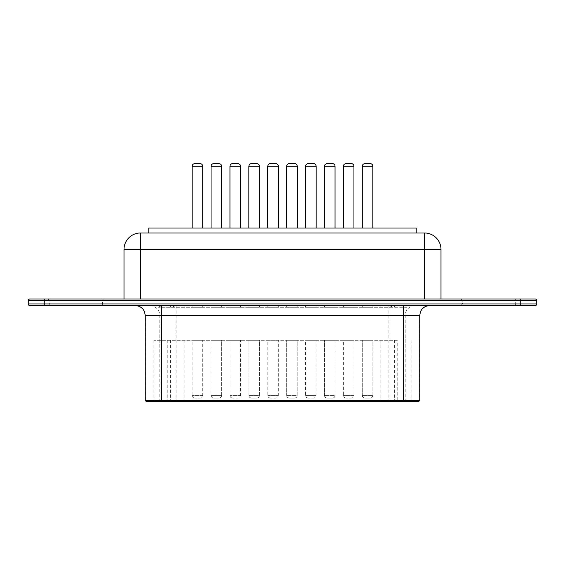 <?xml version="1.0" encoding="UTF-8"?>
<svg xmlns="http://www.w3.org/2000/svg" width="565" height="565" viewBox="0 0 565 565"><rect width="100%" height="100%" fill="white"/><g stroke="black" fill="none" stroke-linecap="round" stroke-linejoin="round"><path stroke-width="0.42" stroke-dasharray="2.83 2.12" d="M397.202 340.285L153.871 340.285L397.202 340.285L397.202 401.369L153.871 401.369L397.202 401.369M372.851 340.285L362.285 340.285L372.851 340.285L362.285 340.285L372.851 340.285L372.851 395.429A2.641 2.641 0 0 1 370.209 398.071L364.926 398.071L370.209 398.071A2.641 2.641 0 0 0 372.851 395.429L362.285 395.429L372.851 395.429L362.285 395.429L372.851 395.429L372.851 340.285M335.045 340.285L324.48 340.285L335.045 340.285L324.48 340.285L335.045 340.285L335.045 395.429A2.641 2.641 0 0 1 332.404 398.071L327.121 398.071L332.404 398.071A2.641 2.641 0 0 0 335.045 395.429L324.48 395.429L335.045 395.429L324.48 395.429L335.045 395.429L335.045 340.285M297.232 340.285L286.667 340.285L297.232 340.285L286.667 340.285L297.232 340.285L297.232 395.429A2.641 2.641 0 0 1 294.591 398.071L289.308 398.071L294.591 398.071A2.641 2.641 0 0 0 297.232 395.429L286.667 395.429L297.232 395.429L286.667 395.429L297.232 395.429L297.232 340.285M259.427 340.285L248.861 340.285L259.427 340.285L248.861 340.285L259.427 340.285L259.427 395.429A2.641 2.641 0 0 1 256.785 398.071L251.503 398.071L256.785 398.071A2.641 2.641 0 0 0 259.427 395.429L248.861 395.429L259.427 395.429L248.861 395.429L259.427 395.429L259.427 340.285M221.621 340.285L211.056 340.285L221.621 340.285L211.056 340.285L221.621 340.285L221.621 395.429A2.641 2.641 0 0 1 218.98 398.071L213.697 398.071L218.98 398.071A2.641 2.641 0 0 0 221.621 395.429L211.056 395.429L221.621 395.429L211.056 395.429L221.621 395.429L221.621 340.285M353.944 340.285L343.379 340.285L353.944 340.285L353.944 395.429A2.641 2.641 0 0 1 351.303 398.071L346.02 398.071L351.303 398.071M316.139 340.285L305.573 340.285L316.139 340.285L316.139 395.429A2.641 2.641 0 0 1 313.497 398.071L308.215 398.071L313.497 398.071M278.333 340.285L267.768 340.285L278.333 340.285L278.333 395.429A2.641 2.641 0 0 1 275.692 398.071L270.409 398.071L275.692 398.071M240.521 340.285L229.955 340.285L240.521 340.285L240.521 395.429A2.641 2.641 0 0 1 237.879 398.071L232.596 398.071L237.879 398.071M202.715 340.285L192.149 340.285L202.715 340.285L202.715 395.429A2.641 2.641 0 0 1 200.074 398.071L194.791 398.071L200.074 398.071M146.088 401.369L418.912 401.369M145.262 400.543L419.739 400.543M135.6 305.616L429.647 305.616L135.6 305.616A9.909 9.81 -90 0 1 145.417 315.517L145.262 315.517M29.903 305.616A1.653 1.653 0 0 1 28.25 303.963L44.762 303.963L44.762 300.658L28.25 300.658A1.653 1.653 0 0 1 29.903 299.012A1.653 1.653 0 0 0 28.25 300.658L28.25 303.963A1.653 1.653 0 0 0 29.903 305.616L535.097 305.616A1.653 1.653 0 0 0 536.75 303.963A1.653 1.653 0 0 1 535.097 305.616M104.193 305.616L48.06 305.616L104.193 305.616A1.653 1.653 0 0 1 102.54 303.963L102.54 300.658L49.713 300.658L102.54 300.658A1.653 1.653 0 0 1 104.193 299.012L48.06 299.012L104.193 299.012M516.94 305.616L460.807 305.616L516.94 305.616A1.653 1.653 0 0 1 515.287 303.963L515.287 300.658L462.46 300.658L515.287 300.658A1.653 1.653 0 0 1 516.94 299.012L460.807 299.012L516.94 299.012M29.903 299.012L44.762 299.012L44.762 300.658L536.75 300.658L536.75 303.963L520.238 303.963L520.238 305.616M44.762 299.012L535.097 299.012A1.653 1.653 0 0 1 536.75 300.658A1.653 1.653 0 0 0 535.097 299.012M424.485 299.012L140.516 299.012L440.997 299.012L424.485 299.012L424.485 249.483L440.997 249.483M140.516 299.012L124.003 299.012L140.516 299.012L140.516 249.483L424.485 249.483L424.485 232.971L140.516 232.971A16.512 16.512 0 0 0 124.003 249.483L124.003 299.012M148.772 232.971L416.228 232.971L148.772 232.971L148.772 228.02L416.228 228.02L416.228 232.971M221.621 228.02L211.056 228.02L221.621 228.02M259.427 228.02L248.861 228.02L259.427 228.02L248.861 228.02L259.427 228.02L259.427 166.272A2.641 2.641 0 0 0 256.785 163.631M297.232 228.02L286.667 228.02L297.232 228.02L286.667 228.02L297.232 228.02L297.232 166.272A2.641 2.641 0 0 0 294.591 163.631L289.308 163.631C287.691 163.801 286.808 164.683 286.667 166.272L297.232 166.272M335.045 228.02L324.48 228.02L335.045 228.02L324.48 228.02L335.045 228.02L335.045 166.272A2.641 2.641 0 0 0 332.404 163.631L327.121 163.631C325.497 163.801 324.621 164.683 324.48 166.272L335.045 166.272M372.851 228.02L362.285 228.02L372.851 228.02L362.285 228.02L372.851 228.02L372.851 166.272A2.641 2.641 0 0 0 370.209 163.631L364.926 163.631C363.309 163.801 362.426 164.683 362.285 166.272L372.851 166.272M202.715 228.02L192.149 228.02L202.715 228.02M240.521 228.02L229.955 228.02L240.521 228.02M278.333 228.02L267.768 228.02L278.333 228.02M316.139 228.02L305.573 228.02L316.139 228.02M353.944 228.02L343.379 228.02L353.944 228.02M211.056 228.02L211.056 166.272L221.621 166.272A2.641 2.641 0 0 0 218.98 163.631M401.221 305.616L406.694 307.261L158.447 307.261L392.823 307.261A9.909 9.789 90 0 0 387.413 305.616L163.779 305.616L387.413 305.616M163.779 305.616L158.447 307.261A9.909 9.789 90 0 1 163.857 305.616M401.143 305.616A9.909 9.789 90 0 1 406.553 307.261L392.823 307.261M372.851 307.261L362.285 307.261L372.851 307.261L362.285 307.261L372.851 307.261L372.851 305.616L362.285 305.616L372.851 305.616L372.851 307.261M335.045 307.261L324.48 307.261L335.045 307.261L324.48 307.261L335.045 307.261L335.045 305.616L324.48 305.616L335.045 305.616L335.045 307.261M297.232 307.261L286.667 307.261L297.232 307.261L286.667 307.261L297.232 307.261L297.232 305.616L286.667 305.616L297.232 305.616L297.232 307.261M259.427 307.261L248.861 307.261L259.427 307.261L248.861 307.261L259.427 307.261L259.427 305.616L248.861 305.616L259.427 305.616L259.427 307.261M221.621 307.261L211.056 307.261L221.621 307.261L211.056 307.261L221.621 307.261L221.621 305.616L211.056 305.616L221.621 305.616L221.621 307.261M353.944 307.261L343.379 307.261L353.944 307.261L353.944 305.616L343.379 305.616L353.944 305.616M316.139 307.261L305.573 307.261L316.139 307.261L316.139 305.616L305.573 305.616L316.139 305.616M278.333 307.261L267.768 307.261L278.333 307.261L278.333 305.616L267.768 305.616L278.333 305.616M240.521 307.261L229.955 307.261L240.521 307.261L240.521 305.616L229.955 305.616L240.521 305.616M202.715 307.261L192.149 307.261L202.715 307.261L202.715 305.616L192.149 305.616L202.715 305.616M372.851 305.616L362.285 305.616L372.851 305.616M335.045 305.616L324.48 305.616L335.045 305.616M297.232 305.616L286.667 305.616L297.232 305.616M259.427 305.616L248.861 305.616L259.427 305.616M221.621 305.616L211.056 305.616L221.621 305.616M380.895 340.285L380.895 401.369M410.925 340.285L410.925 401.369M394.617 340.285L394.617 401.369M170.383 340.285L170.383 401.369M154.076 340.285L154.076 401.369M167.798 340.285L167.798 401.369M184.105 340.285L184.105 401.369M353.944 395.429L343.379 395.429L353.944 395.429M316.139 395.429L305.573 395.429L316.139 395.429M278.333 395.429L267.768 395.429L278.333 395.429M240.521 395.429L229.955 395.429L240.521 395.429M202.715 395.429L192.149 395.429L202.715 395.429M419.739 315.517L145.417 315.517L145.417 400.543L146.236 401.369M149.951 305.616A9.909 9.81 -90 0 1 159.768 315.517L159.768 400.543L160.58 401.369M429.4 305.616A9.909 9.81 -90 0 0 419.583 315.517L419.583 400.543L418.764 401.369M176.118 305.616L176.118 401.369M415.049 305.616A9.909 9.81 -90 0 0 405.232 315.517L405.232 400.543L404.42 401.369M388.882 305.616L388.882 401.369M520.238 299.012L520.238 303.963L44.762 303.963L44.762 305.616M102.54 303.963L49.713 303.963L102.54 303.963M515.287 303.963L462.46 303.963L515.287 303.963M124.003 249.483L140.516 249.483L140.516 232.971A16.512 16.512 0 0 0 124.003 249.483M259.427 166.272L248.861 166.272L259.427 166.272L248.861 166.272L248.861 228.02M192.149 166.272L202.715 166.272M229.955 166.272L240.521 166.272M267.768 166.272L278.333 166.272M305.573 166.272L316.139 166.272M343.379 166.272L353.944 166.272M380.895 307.261L380.895 305.616M394.617 307.261L394.617 305.616M170.383 307.261L170.383 305.616M172.177 307.261A9.909 9.789 90 0 1 177.587 305.616M184.105 307.261L184.105 305.616M411.129 340.285L411.129 401.369M153.871 340.285L153.871 401.369M362.285 395.429L362.285 340.285L362.285 395.429C362.426 397.018 363.309 397.894 364.926 398.071C363.309 397.894 362.426 397.018 362.285 395.429M324.48 395.429L324.48 340.285L324.48 395.429C324.621 397.018 325.497 397.894 327.121 398.071C325.497 397.894 324.621 397.018 324.48 395.429M286.667 395.429L286.667 340.285L286.667 395.429C286.808 397.018 287.691 397.894 289.308 398.071C287.691 397.894 286.808 397.018 286.667 395.429M248.861 395.429L248.861 340.285L248.861 395.429C249.017 397.033 249.899 397.908 251.503 398.071C249.899 397.908 249.017 397.033 248.861 395.429M211.056 395.429L211.056 340.285L211.056 395.429C211.211 397.033 212.094 397.908 213.697 398.071C212.094 397.908 211.211 397.033 211.056 395.429M346.02 398.071C344.403 397.894 343.52 397.018 343.379 395.429L343.379 340.285M308.215 398.071C306.597 397.894 305.714 397.018 305.573 395.429L305.573 340.285M270.409 398.071C268.799 397.908 267.923 397.033 267.768 395.429L267.768 340.285M232.596 398.071C230.979 397.894 230.096 397.018 229.955 395.429L229.955 340.285M194.791 398.071C193.173 397.894 192.291 397.018 192.149 395.429L192.149 340.285M48.06 299.012L49.713 300.658L49.713 303.963L48.06 305.616M460.807 299.012L462.46 300.658L462.46 303.963L460.807 305.616M286.667 166.272L286.667 228.02M324.48 166.272L324.48 228.02M362.285 166.272L362.285 228.02M362.285 307.261L362.285 305.616L362.285 307.261M324.48 307.261L324.48 305.616L324.48 307.261M286.667 307.261L286.667 305.616L286.667 307.261M248.861 307.261L248.861 305.616L248.861 307.261M211.056 307.261L211.056 305.616L211.056 307.261M343.379 307.261L343.379 305.616M305.573 307.261L305.573 305.616M267.768 307.261L267.768 305.616M229.955 307.261L229.955 305.616M192.149 307.261L192.149 305.616"/><path stroke-width="0.85" d="M161.774 401.369L146.088 401.369L145.262 400.543L161.774 400.543L161.774 401.369L418.912 401.369L419.739 400.543L161.774 400.543L161.774 315.517L403.226 315.517L403.226 401.369M520.238 305.616L29.903 305.616A1.653 1.653 0 0 1 28.25 303.963L28.25 300.658A1.653 1.653 0 0 1 29.903 299.012L535.097 299.012A1.653 1.653 0 0 1 536.75 300.658L536.75 303.963A1.653 1.653 0 0 1 535.097 305.616L520.238 305.616L520.238 303.963L44.762 303.963L44.762 305.616M424.485 232.971A16.512 16.512 0 0 1 440.997 249.483L424.485 249.483L424.485 232.971A16.512 16.512 0 0 1 440.997 249.483A16.512 16.512 0 0 0 424.485 232.971L140.516 232.971A16.512 16.512 0 0 0 124.003 249.483L124.003 299.012M440.997 249.483L440.997 299.012L440.997 249.483M148.772 232.971L148.772 228.02L416.228 228.02L416.228 232.971M211.056 228.02L211.056 166.272L221.621 166.272L221.621 228.02L221.621 166.272A2.641 2.641 0 0 0 218.98 163.631L213.697 163.631L218.98 163.631M202.715 228.02L202.715 166.272A2.641 2.641 0 0 0 200.074 163.631L194.791 163.631L200.074 163.631M240.521 228.02L240.521 166.272A2.641 2.641 0 0 0 237.879 163.631L232.596 163.631L237.879 163.631M278.333 228.02L278.333 166.272A2.641 2.641 0 0 0 275.692 163.631L270.409 163.631L275.692 163.631M259.427 228.02L259.427 166.272A2.641 2.641 0 0 0 256.785 163.631L251.503 163.631L256.785 163.631M316.139 228.02L316.139 166.272A2.641 2.641 0 0 0 313.497 163.631L308.215 163.631L313.497 163.631M353.944 228.02L353.944 166.272A2.641 2.641 0 0 0 351.303 163.631L346.02 163.631L351.303 163.631M297.232 228.02L297.232 166.272A2.641 2.641 0 0 0 294.591 163.631L289.308 163.631C287.691 163.801 286.808 164.683 286.667 166.272L286.667 228.02M335.045 228.02L335.045 166.272A2.641 2.641 0 0 0 332.404 163.631L327.121 163.631C325.497 163.801 324.621 164.683 324.48 166.272L324.48 228.02M372.851 228.02L372.851 166.272A2.641 2.641 0 0 0 370.209 163.631L364.926 163.631C363.309 163.801 362.426 164.683 362.285 166.272L362.285 228.02M145.262 400.543L145.262 315.517L161.774 315.517L161.774 305.616M403.226 305.616L403.226 315.517L419.739 315.517L419.739 400.543M536.75 303.963L520.238 303.963L520.238 300.658L44.762 300.658L44.762 303.963L28.25 303.963M536.75 300.658L520.238 300.658L520.238 299.012M44.762 299.012L44.762 300.658L28.25 300.658M140.516 232.971L140.516 249.483L424.485 249.483L424.485 299.012M124.003 249.483L140.516 249.483L140.516 299.012M202.715 166.272L192.149 166.272L192.149 228.02M240.521 166.272L229.955 166.272L229.955 228.02M278.333 166.272L267.768 166.272L267.768 228.02M259.427 166.272L248.861 166.272L248.861 228.02M316.139 166.272L305.573 166.272L305.573 228.02M353.944 166.272L343.379 166.272L343.379 228.02M297.232 166.272L286.667 166.272M335.045 166.272L324.48 166.272M372.851 166.272L362.285 166.272M145.262 315.517L144.534 311.802C142.733 307.876 139.668 305.813 135.353 305.616M419.739 315.517L420.431 311.873C422.225 307.904 425.297 305.82 429.647 305.616M211.056 166.272C211.211 164.669 212.094 163.786 213.697 163.631C212.094 163.786 211.211 164.669 211.056 166.272M248.861 166.272C249.017 164.669 249.899 163.786 251.503 163.631C249.899 163.786 249.017 164.669 248.861 166.272M192.149 166.272C192.291 164.683 193.173 163.801 194.791 163.631M229.955 166.272C230.096 164.683 230.979 163.801 232.596 163.631M267.768 166.272C267.923 164.669 268.799 163.786 270.409 163.631M305.573 166.272C305.714 164.683 306.597 163.801 308.215 163.631M343.379 166.272C343.52 164.683 344.403 163.801 346.02 163.631"/></g></svg>
